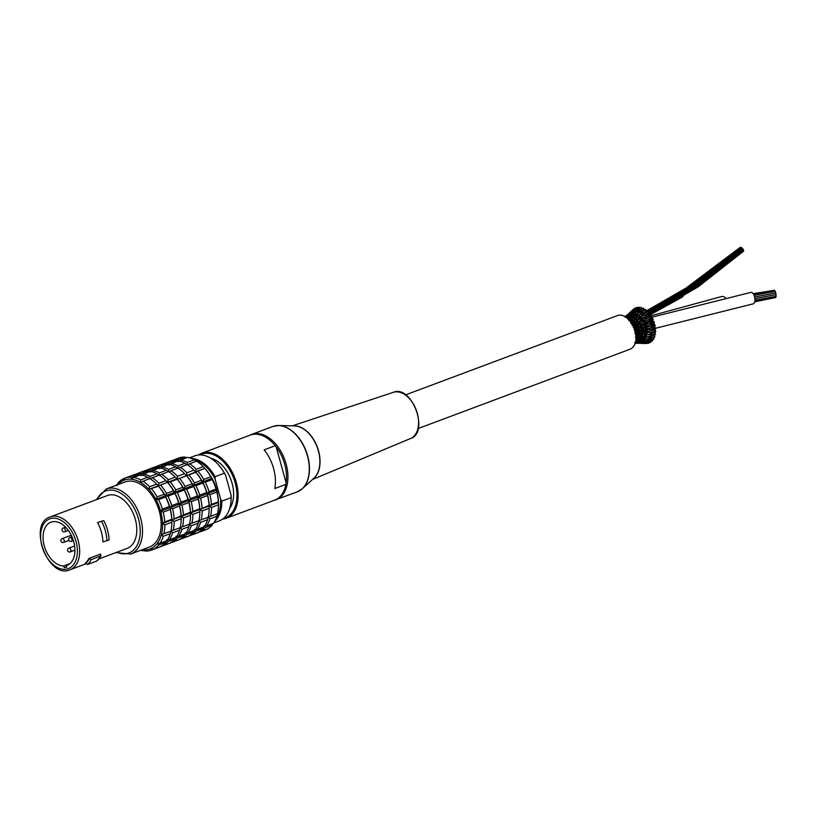 <?xml version="1.0" encoding="UTF-8"?>
<svg xmlns="http://www.w3.org/2000/svg" width="817" height="817" viewBox="0 0 817 817"><rect width="100%" height="100%" fill="white"/><g stroke="black" fill="none" stroke-linecap="round" stroke-linejoin="round"><path stroke-width="1.23" d="M63.746 565.946A23.029 14.675 69.5 0 1 44.414 546.44A23.029 14.675 69.5 0 1 50.92 522.206A23.029 14.675 69.5 0 1 72.733 538.628A23.029 14.675 69.5 0 1 67.055 565.333A23.029 14.675 69.5 0 1 66.34 565.578L66.79 567.212L64.206 567.58L63.746 565.946L69.945 563.618M64.206 567.58L66.637 566.661M66.34 565.578L67.76 565.037M221.795 501.117L220.58 499.034L215.116 479.201L215.065 476.679L224.389 473.186L225.604 475.28L231.068 495.112L231.119 497.635L221.795 501.117A34.743 22.141 -110.5 0 1 214.738 521.379M215.116 479.201A33.936 21.63 -110.5 0 0 194.487 459.93M216.301 517.958A33.936 21.63 -110.5 0 0 220.58 499.034M217.853 495.919A30.3 19.312 -110.5 0 0 216.556 489.301A30.3 19.312 -110.5 0 0 210.235 475.565M215.065 476.679A34.743 22.141 -110.5 0 0 191.168 458.398M224.389 473.186A34.743 22.141 -110.5 0 0 217.393 463.647A34.743 22.141 -110.5 0 0 194.895 455.815L189.473 457.847M225.604 475.28A33.936 21.63 -110.5 0 0 217.73 464.005A33.936 21.63 -110.5 0 0 217.567 463.831M274.808 488.535A34.743 22.141 -110.5 0 0 273.613 468.611A34.743 22.141 -110.5 0 0 264.157 449.85L275.227 445.704L276.187 446.848L286.093 482.806L285.889 484.389L274.808 488.535M222.571 519.112A34.743 22.141 -110.5 0 0 226.248 518.264A34.743 22.141 -110.5 0 0 236.307 482.571A34.743 22.141 -110.5 0 0 201.891 453.19A34.743 22.141 -110.5 0 0 198.572 454.967M275.227 445.704A34.743 22.141 -110.5 0 0 272.776 442.916A34.743 22.141 -110.5 0 0 250.288 435.083L201.891 453.19M226.248 518.264L274.635 500.157A34.743 22.141 -110.5 0 0 285.889 484.389M276.187 446.848A33.936 21.63 -110.5 0 0 273.123 443.274A33.936 21.63 -110.5 0 0 272.949 443.1M217.342 513.679L216.893 516.232L209.898 518.846L208.018 517.171L217.557 513.719A38.379 24.459 -110.5 0 0 218.425 507.122L218.476 506.132A36.765 23.427 -110.5 0 0 218.507 502.496L218.486 504.794L211.491 507.408L209.183 505.989L211.399 504.457L218.394 501.842L218.507 502.496L199.848 509.481L199.828 511.779L192.832 514.393L190.524 512.974L190.494 515.261L183.498 517.886L181.19 516.467L181.17 518.754L174.174 521.379L171.866 519.949L181.078 515.803L181.19 516.467L162.542 523.442L164.748 521.92L171.754 519.295L171.866 519.949L171.846 522.247L164.85 524.871L162.542 523.442A36.765 23.427 -110.5 0 0 160.632 511.187A36.765 23.427 -110.5 0 0 155.904 499.34L157.14 496.869L164.135 494.254L165.228 495.848L166.464 493.386L173.459 490.762L174.552 492.355L174.94 493.519L167.945 496.133L165.228 495.848L155.904 499.34A36.765 23.427 -110.5 0 0 148.898 489.322L149.593 486.728L156.588 484.113L157.354 484.91A36.765 23.427 69.5 0 1 158.222 485.829L158.927 483.245L165.922 480.621L166.688 481.417A36.765 23.427 69.5 0 1 167.556 482.336L148.898 489.322A36.765 23.427 -110.5 0 0 140.473 482.347L140.698 479.885L147.693 477.271L149.797 478.854L150.022 476.403L157.017 473.778L159.121 475.361L159.346 472.91L166.351 470.286L168.455 471.869L168.68 469.418L175.675 466.793L177.779 468.386L178.004 465.925L184.999 463.31L187.113 464.893L187.338 462.432L194.334 459.818L196.437 461.401M205.251 482.173A38.379 24.459 69.5 0 1 209.04 491.64L216.035 489.015L216.607 490.241A36.765 23.427 -110.5 0 0 211.869 478.394L212.246 479.548L205.251 482.173L202.545 481.887L203.78 479.416L210.776 476.801L211.869 478.394L193.21 485.38A36.765 23.427 69.5 0 1 197.949 497.226A36.765 23.427 69.5 0 1 199.848 509.481L181.19 516.467L183.406 514.935L190.402 512.32L190.524 512.974L192.741 511.442L199.736 508.828L199.848 509.481L209.06 505.335L209.152 508.286L202.156 510.901L199.848 509.481A36.765 23.427 69.5 0 1 199.818 513.117L199.767 514.107A38.379 24.459 -110.5 0 0 199.828 511.779M208.018 517.171L207.559 519.724L200.563 522.339L198.684 520.654L198.235 523.217L191.239 525.831L189.36 524.146L188.901 526.71L181.905 529.324L180.026 527.639L179.577 530.192L172.581 532.817L170.702 531.132L180.24 527.69A38.379 24.459 -110.5 0 0 181.108 521.083A38.379 24.459 -110.5 0 0 181.17 518.754M198.684 520.654L208.223 517.212A38.379 24.459 -110.5 0 0 209.101 510.615A38.379 24.459 -110.5 0 0 209.152 508.286M189.36 524.146L198.899 520.705A38.379 24.459 -110.5 0 0 199.767 514.107M180.026 527.639L189.564 524.197A38.379 24.459 -110.5 0 0 190.443 517.59A38.379 24.459 -110.5 0 0 190.494 515.261M170.702 531.132L170.253 533.685L163.257 536.309L161.368 534.624L170.906 531.183A38.379 24.459 -110.5 0 0 171.784 524.575A38.379 24.459 -110.5 0 0 171.846 522.247M194.191 530.499L193.629 531.979L186.633 534.594L185.265 532.909L187.971 532.827L194.967 530.213A38.379 24.459 -110.5 0 0 198.235 523.217M184.856 533.991L184.295 535.462L177.299 538.086L175.941 536.391L178.637 536.32L185.633 533.695A38.379 24.459 -110.5 0 0 188.901 526.71M203.515 527.006L202.953 528.487L195.957 531.101L194.589 529.416L197.295 529.334L204.291 526.72A38.379 24.459 -110.5 0 0 207.559 519.724M175.532 537.484L174.971 538.954L167.975 541.579L166.607 539.884L169.313 539.812L176.309 537.188A38.379 24.459 -110.5 0 0 179.577 530.192M212.849 523.513L212.287 524.994L205.292 527.608L203.923 525.923L206.63 525.842L213.625 523.227A38.379 24.459 -110.5 0 0 216.893 516.232M166.208 540.977L165.647 542.447L158.651 545.072L157.283 543.376L159.979 543.305L166.974 540.68A38.379 24.459 -110.5 0 0 170.253 533.685M186.562 537.004L179.485 539.465M177.238 540.486L170.15 542.958M195.896 533.511L188.809 535.983M167.904 543.979L160.826 546.45M205.22 530.019L198.133 532.49M190.116 535.176L197.745 532.694A38.379 24.459 -110.5 0 0 202.953 528.487M180.792 538.658L188.421 536.187A38.379 24.459 -110.5 0 0 193.629 531.979M171.458 542.151L179.086 539.68A38.379 24.459 -110.5 0 0 184.295 535.462M199.44 531.683L207.069 529.212A38.379 24.459 -110.5 0 0 212.287 524.994M162.134 545.644L169.762 543.172A38.379 24.459 -110.5 0 0 174.971 538.954M158.58 547.472L151.584 550.096L150.757 548.656L153.433 549.279L160.428 546.665A38.379 24.459 -110.5 0 0 165.647 542.447M143.843 550.433L142.914 550.781L142.587 549.81L145.058 551.015A38.379 24.459 -110.5 0 0 151.584 550.096M147.693 477.271A38.379 24.459 -110.5 0 0 140.636 474.8L133.641 477.414L131.639 479.252L131.496 477.179L138.492 474.554A38.379 24.459 -110.5 0 0 131.966 475.484L124.97 478.098L123.469 480.416L123.122 478.915A38.379 24.459 -110.5 0 0 117.914 483.123L116.943 485.686L116.576 484.889L117.352 484.604M159.621 468.774L159.489 466.701L166.484 464.087A38.379 24.459 -110.5 0 0 159.958 465.006L152.789 467.886M150.297 472.267L150.154 470.194L157.15 467.569A38.379 24.459 -110.5 0 0 150.624 468.498L143.455 471.378M168.956 465.292L168.813 463.208L175.808 460.594A38.379 24.459 -110.5 0 0 169.282 461.513L162.113 464.393M140.963 475.76L140.83 473.686L147.826 471.062A38.379 24.459 -110.5 0 0 141.3 471.991L134.131 474.871M178.28 461.799L178.137 459.716L185.132 457.101A38.379 24.459 -110.5 0 0 178.606 458.031L171.447 460.9M161.592 464.516L162.185 464.291M152.258 468.008L152.85 467.784M142.934 471.501L143.526 471.276M170.916 461.023L171.509 460.798M133.61 474.983L134.202 474.769M123.122 478.915L124.868 478.262M175.675 466.793A38.379 24.459 -110.5 0 0 168.619 464.322L160.418 468.039M166.351 470.286A38.379 24.459 -110.5 0 0 159.295 467.814L151.094 471.532M184.999 463.31A38.379 24.459 -110.5 0 0 177.953 460.839L169.752 464.556M157.017 473.778A38.379 24.459 -110.5 0 0 149.96 471.307L141.77 475.024M194.334 459.818A38.379 24.459 -110.5 0 0 187.277 457.346L179.076 461.064M175.808 460.594L177.023 461.176M166.484 464.087L167.699 464.669M157.15 467.569L158.365 468.161M185.132 457.101L186.358 457.683M147.826 471.062L149.041 471.654M138.492 474.554L139.717 475.147M211.869 478.394A36.765 23.427 -110.5 0 0 204.863 468.376L195.539 471.869L196.243 469.275L203.239 466.66L204.863 468.376L179.526 478.394L176.88 478.854L177.585 476.26L184.581 473.635A38.379 24.459 -110.5 0 0 177.851 468.07L168.455 471.869M149.797 478.854L159.192 475.045A38.379 24.459 -110.5 0 1 165.922 480.621L167.556 482.336L176.88 478.854A36.765 23.427 69.5 0 0 176.012 477.925L176.88 478.854A36.765 23.427 69.5 0 1 183.886 488.872L184.264 490.026L177.269 492.641L174.552 492.355L175.788 489.894L182.783 487.269L183.886 488.872L193.21 485.38L193.598 486.534L186.603 489.158L183.886 488.872L185.122 486.401L192.118 483.787L193.21 485.38L194.446 482.908L201.442 480.294L202.922 483.041L195.927 485.666L193.21 485.38A36.765 23.427 69.5 0 0 186.205 475.361A36.765 23.427 69.5 0 0 185.336 474.432L186.205 475.361L186.909 472.767L193.905 470.153L195.845 472.287L170.191 481.887L167.556 482.336L168.251 479.753L175.246 477.128A38.379 24.459 -110.5 0 0 168.516 471.562L159.121 475.361M195.927 485.666A38.379 24.459 69.5 0 1 199.716 495.133L206.711 492.508L207.283 493.734A36.765 23.427 69.5 0 0 202.545 481.887A36.765 23.427 69.5 0 0 195.539 471.869A36.765 23.427 69.5 0 0 194.671 470.939L193.905 470.153A38.379 24.459 -110.5 0 0 187.175 464.577L177.779 468.386M204.863 468.376A36.765 23.427 -110.5 0 0 203.995 467.447L203.239 466.66A38.379 24.459 -110.5 0 0 196.509 461.084L187.113 464.893M164.748 521.92A38.379 24.459 -110.5 0 0 163.237 512.126L160.632 511.187L162.399 509.093L169.395 506.479L169.967 507.704L171.723 505.6L178.719 502.986L179.291 504.212L181.057 502.108L188.053 499.493L188.625 500.719A36.765 23.427 69.5 0 0 183.886 488.872L174.552 492.355A36.765 23.427 69.5 0 0 167.556 482.336L158.222 485.829L156.588 484.113A38.379 24.459 -110.5 0 0 149.858 478.537L140.473 482.347A36.765 23.427 -110.5 0 0 131.639 479.252A36.765 23.427 -110.5 0 0 123.469 480.416A36.765 23.427 -110.5 0 0 117.76 484.685M190.402 512.32A38.379 24.459 -110.5 0 0 188.89 502.526L181.895 505.141L179.291 504.212A36.765 23.427 69.5 0 0 174.552 492.355L165.228 495.848A36.765 23.427 69.5 0 0 158.222 485.829L158.539 486.258L148.898 489.322M181.078 515.803A38.379 24.459 -110.5 0 0 179.556 506.019L172.561 508.634L169.967 507.704A36.765 23.427 69.5 0 0 165.228 495.848L165.606 497.012L158.61 499.626L155.904 499.34M162.399 509.093A38.379 24.459 -110.5 0 0 158.61 499.626M157.14 496.869A38.379 24.459 -110.5 0 0 151.543 488.872M149.593 486.728A38.379 24.459 -110.5 0 0 142.863 481.162M140.698 479.885A38.379 24.459 -110.5 0 0 133.641 477.414M131.496 477.179A38.379 24.459 -110.5 0 0 124.97 478.098M142.117 549.759A36.765 23.427 -110.5 0 0 142.587 549.81A36.765 23.427 -110.5 0 0 150.757 548.656A36.765 23.427 -110.5 0 0 157.283 543.376A36.765 23.427 -110.5 0 0 161.368 534.624A36.765 23.427 -110.5 0 0 162.542 523.442M140.718 550.28A38.379 24.459 -110.5 0 0 142.914 550.781M153.433 549.279A38.379 24.459 -110.5 0 0 158.651 545.072M159.979 543.305A38.379 24.459 -110.5 0 0 163.257 536.309M169.395 506.479A38.379 24.459 -110.5 0 0 165.606 497.012M164.135 494.254A38.379 24.459 -110.5 0 0 158.539 486.258M163.911 533.797A38.379 24.459 -110.5 0 0 164.85 524.871M171.754 519.295A38.379 24.459 -110.5 0 0 170.232 509.512L163.237 512.126M199.736 508.828A38.379 24.459 -110.5 0 0 198.214 499.034L191.219 501.658L188.625 500.719L169.967 507.704A36.765 23.427 69.5 0 1 171.866 519.949A36.765 23.427 69.5 0 1 171.836 523.585L171.784 524.575M160.632 511.187L169.967 507.704L170.232 509.512M167.945 496.133A38.379 24.459 69.5 0 1 171.723 505.6M160.867 485.38A38.379 24.459 69.5 0 1 166.464 493.386M152.197 477.669A38.379 24.459 69.5 0 1 158.927 483.245M142.965 473.931A38.379 24.459 69.5 0 1 150.022 476.403M134.305 474.606A38.379 24.459 69.5 0 1 140.83 473.686M160.908 546.604A38.379 24.459 69.5 0 1 159.274 547.094M167.975 541.579A38.379 24.459 69.5 0 1 162.767 545.787M172.581 532.817A38.379 24.459 69.5 0 1 169.313 539.812M172.561 508.634A38.379 24.459 69.5 0 1 174.082 518.427M178.719 502.986A38.379 24.459 -110.5 0 0 174.94 493.519M173.459 490.762A38.379 24.459 -110.5 0 0 167.863 482.765M174.174 521.379A38.379 24.459 69.5 0 1 173.245 530.304M179.556 506.019L179.291 504.212A36.765 23.427 69.5 0 1 181.19 516.467A36.765 23.427 69.5 0 1 181.16 520.102L181.108 521.083M216.035 489.015A38.379 24.459 -110.5 0 0 212.246 479.548M210.776 476.801A38.379 24.459 -110.5 0 0 205.179 468.795M218.425 507.122A38.379 24.459 -110.5 0 0 218.486 504.794M198.184 471.419A38.379 24.459 69.5 0 1 203.78 479.416M189.503 463.699A38.379 24.459 69.5 0 1 196.243 469.275M180.281 459.961A38.379 24.459 69.5 0 1 187.338 462.432M171.611 460.645A38.379 24.459 69.5 0 1 178.137 459.716M198.225 532.633A38.379 24.459 69.5 0 1 196.591 533.133M205.292 527.608A38.379 24.459 69.5 0 1 200.073 531.826M209.898 518.846A38.379 24.459 69.5 0 1 206.63 525.842M211.491 507.408A38.379 24.459 69.5 0 1 210.551 516.344M218.507 502.496A36.765 23.427 -110.5 0 0 216.607 490.241L207.283 493.734L209.04 491.64M216.607 490.241L216.873 492.059L209.877 494.673L207.283 493.734A36.765 23.427 69.5 0 1 209.183 505.989A36.765 23.427 69.5 0 1 209.152 509.624L209.101 510.615M177.269 492.641A38.379 24.459 69.5 0 1 181.057 502.108M170.191 481.887A38.379 24.459 69.5 0 1 175.788 489.894M161.521 474.177A38.379 24.459 69.5 0 1 168.251 479.753M152.299 470.439A38.379 24.459 69.5 0 1 159.346 472.91M143.629 471.123A38.379 24.459 69.5 0 1 150.154 470.194M170.242 543.111A38.379 24.459 69.5 0 1 168.608 543.601M177.299 538.086A38.379 24.459 69.5 0 1 172.091 542.294M181.905 529.324A38.379 24.459 69.5 0 1 178.637 536.32M181.895 505.141A38.379 24.459 69.5 0 1 183.406 514.935M188.053 499.493A38.379 24.459 -110.5 0 0 184.264 490.026M182.783 487.269A38.379 24.459 -110.5 0 0 177.197 479.273M183.498 517.886A38.379 24.459 69.5 0 1 182.569 526.812M188.89 502.526L188.625 500.719L190.381 498.615L197.377 496.001L197.949 497.226L188.625 500.719A36.765 23.427 69.5 0 1 190.524 512.974A36.765 23.427 69.5 0 1 190.494 516.61L190.443 517.59M206.711 492.508A38.379 24.459 -110.5 0 0 202.922 483.041M201.442 480.294A38.379 24.459 -110.5 0 0 195.845 472.287M188.85 474.902A38.379 24.459 69.5 0 1 194.446 482.908M180.179 467.191A38.379 24.459 69.5 0 1 186.909 472.767M170.957 463.453A38.379 24.459 69.5 0 1 178.004 465.925M162.287 464.138A38.379 24.459 69.5 0 1 168.813 463.208M188.901 536.126A38.379 24.459 69.5 0 1 187.256 536.626M195.957 531.101A38.379 24.459 69.5 0 1 190.749 535.319M200.563 522.339A38.379 24.459 69.5 0 1 197.295 529.334M202.156 510.901A38.379 24.459 69.5 0 1 201.227 519.826M186.603 489.158A38.379 24.459 69.5 0 1 190.381 498.615M179.526 478.394A38.379 24.459 69.5 0 1 185.122 486.401M170.855 470.684A38.379 24.459 69.5 0 1 177.585 476.26M161.623 466.946A38.379 24.459 69.5 0 1 168.68 469.418M152.953 467.63A38.379 24.459 69.5 0 1 159.489 466.701M179.566 539.618A38.379 24.459 69.5 0 1 177.932 540.108M186.633 534.594A38.379 24.459 69.5 0 1 181.415 538.812M191.239 525.831A38.379 24.459 69.5 0 1 187.971 532.827M191.219 501.658A38.379 24.459 69.5 0 1 192.741 511.442M209.06 505.335A38.379 24.459 -110.5 0 0 207.549 495.541L207.283 493.734L197.949 497.226L199.716 495.133M197.377 496.001A38.379 24.459 -110.5 0 0 193.598 486.534M192.118 483.787A38.379 24.459 -110.5 0 0 186.521 475.78M207.549 495.541L200.543 498.166L197.949 497.226L198.214 499.034M192.832 514.393A38.379 24.459 69.5 0 1 191.903 523.319M200.543 498.166A38.379 24.459 69.5 0 1 202.065 507.949M209.877 494.673A38.379 24.459 69.5 0 1 211.399 504.457M218.394 501.842A38.379 24.459 -110.5 0 0 216.873 492.059M88.93 558.419A28.197 17.974 -110.5 0 1 85.274 563.25L87.603 564.476A30.3 19.312 -110.5 0 0 91.259 559.655L88.93 558.419L100.583 554.059L100.583 556.163A30.3 19.312 69.5 0 1 96.937 560.983L101.083 555.713M87.603 564.476L96.937 560.983M91.259 559.655L101.063 555.744M97.54 522.574A28.197 17.974 -110.5 0 1 101.4 532.092A28.197 17.974 -110.5 0 1 102.871 541.937L109.09 539.945A30.3 19.312 -110.5 0 0 103.749 520.582L97.54 522.574L103.749 520.582M106.925 540.752A30.3 19.312 -110.5 0 0 101.594 521.389M115.861 552.598L130.628 554.049L149.286 547.073A34.743 22.141 -110.5 0 0 159.346 511.371A34.743 22.141 -110.5 0 0 124.94 481.999L106.281 488.975L96.089 499.779M99.051 558.889L127.176 548.36A28.197 17.974 -110.5 0 0 135.336 519.387A28.197 17.974 -110.5 0 0 107.405 495.541L50.266 516.926C27.165 523.513 48.285 579.947 70.037 569.745A28.197 17.974 -110.5 0 0 78.197 540.772A28.197 17.974 -110.5 0 0 50.266 516.926M223.674 518.244A33.936 21.63 -110.5 0 0 235.204 482.867A33.936 21.63 -110.5 0 0 199.971 454.895M229.689 508.44A29.085 18.536 -110.5 0 0 232.099 483.307A29.085 18.536 -110.5 0 0 210.939 458.347M231.088 499.953A33.936 21.63 -110.5 0 0 231.099 499.708A33.936 21.63 -110.5 0 0 231.068 495.112M213.829 522.911L219.252 520.889A34.743 22.141 -110.5 0 0 231.068 500.208A34.743 22.141 -110.5 0 0 231.119 497.635M628.498 315.148L627.864 314.882L631.674 312.349M632.613 312.819L631.847 312.278L629.243 314.759M639.568 308.183A0.97 0.623 -110.5 0 0 638.7 307.11L633.359 312.38M631.847 312.278L635.248 310.44M627.864 314.882L627.548 315.893L627.864 314.882L626.047 316.424M637.444 308.029A0.97 0.623 -110.5 0 0 636.586 307.406L631.612 312.4M630.755 312.972L630.111 312.768L636.433 307.498M626.772 315.536L624.648 316.802M624.934 316.526L630.03 312.819M630.111 312.768L629.856 313.759L630.111 312.768L627.701 314.974M635.36 308.448A0.97 0.623 -110.5 0 0 634.666 308.254L629.999 312.85M628.947 313.636L634.584 308.315M636.208 342.64L635.657 343.518M635.555 342.18L635.146 343.365M637.73 342.262L637.423 343.273L635.207 343.365L638.945 342.599L635.401 342.548M640.783 342.415L640.385 343.273L637.321 343.283L641.988 342.813M638.567 343.293L646.513 343.559A0.97 0.623 -110.5 0 0 646.553 343.569L640.314 343.273L648.535 343.283A0.97 0.623 -110.5 0 0 648.657 343.263L641.927 342.813L650.373 342.476A0.97 0.623 -110.5 0 0 650.587 342.415L637.801 341.373M636.77 341.24L636.719 342.497L640.079 341.639M639.108 341.475L638.945 342.599L643.459 341.925M648.657 343.263A0.97 0.623 -110.5 0 0 649.015 342.486M642.376 341.782L642.121 342.783L645.716 341.69M642.121 342.783L638.72 342.66M635.83 339.811L635.738 341.128M637.771 339.974L637.893 341.281L635.8 341.251L638.823 339.719L636.096 339.515M638.761 341.557L637.515 341.455L641.386 340.066L638.618 339.954M640.283 340.311L640.283 341.516L653.334 339.433M643.776 340.74L643.663 341.833L651.997 341.189M650.587 342.415A0.97 0.623 -110.5 0 0 650.73 341.24M636.453 338.136L636.76 339.402L635.963 339.566M638.537 338.391L638.823 339.719L641.948 338.585L639.057 338.167M636.484 339.729L638.179 338.35M639.374 340.117L638.577 339.974M641.233 338.8L641.386 340.066L654.356 337.288A0.97 0.623 -110.5 0 0 654.723 336.951L647.789 337.033M651.609 341.046A0.97 0.623 -110.5 0 0 652.272 341.057L644.705 340.628M652.272 341.057A0.97 0.623 -110.5 0 0 652.068 339.555M644.766 339.024L644.981 340.454L641.314 340.148M642.642 340.454L641.12 340.27M636.811 336.247L637.27 337.482L636.065 337.707M635.36 337.094L637.26 335.899L637.495 335.358L635.994 335.675M639.047 336.563L639.486 337.87L636.698 337.84M636.933 337.962L638.659 336.512M641.805 336.9L642.223 338.269L644.521 337.176M639.211 338.238L641.212 336.829M652.854 339.239A0.97 0.623 -110.5 0 0 653.671 339.218L646.901 338.943M653.671 339.218A0.97 0.623 -110.5 0 0 652.906 337.564M645.644 337.268L646.033 338.698L642.142 338.524M643.142 338.759L641.937 338.585M636.79 334.133L637.495 335.358L639.936 333.52L636.882 333.867M635.432 334.919L637.423 333.091L634.86 333.53M639.282 334.541L639.864 335.777L637.035 335.94M642.203 334.878L642.775 336.195L639.323 336.328M639.333 336.328L643.01 333.908L639.64 334.184M654.723 336.951A0.97 0.623 -110.5 0 0 653.896 335.419L652.262 335.399M646.329 337.012L655.04 334.807A0.97 0.623 -110.5 0 0 655.418 334.337L646.717 334.796M645.501 335.542L646.451 335.409L646.788 336.604L642.264 336.675L646.89 334.766M636.719 332.029L637.423 333.091L639.507 331.927L639.711 331.151L636.811 331.682M635.217 332.642L637.056 330.762L634.533 331.406M639.231 332.376L638.588 333.05L639.231 332.376L639.936 333.52L642.673 332.202L642.928 331.477L639.507 331.927M642.305 332.693L641.662 333.285L642.428 332.744L643.01 333.908L646.993 332.356M655.418 334.337A0.97 0.623 -110.5 0 0 654.529 332.938M646.737 334.796L655.346 332.059A0.97 0.623 -110.5 0 0 655.714 331.447L648.831 332.386L646.819 332.396L647.299 331.692L642.673 332.202M646.513 332.948L645.869 333.469L646.747 333.081L647.207 334.245L642.489 334.531M636.157 329.833L637.056 330.762L638.904 330.139L639.711 331.151L642.336 329.843L642.54 328.965L638.608 330.221M634.717 330.344L636.28 329.833M639.251 329.802L638.455 330.088M638.394 330.997L638.914 330.139M641.406 330.344L642.091 330.385L641.59 331.161L642.121 330.385L642.928 331.477L646.778 329.833L647.044 329.016L641.856 330.446M646.482 330.517L645.951 331.222L646.717 330.599L647.299 331.692L655.275 329.139A0.97 0.623 -110.5 0 0 655.622 328.373L646.778 329.833M655.714 331.447A0.97 0.623 -110.5 0 0 654.805 330.191L650.771 330.446M635.463 327.699L633.961 328.066M635.565 327.678L636.423 328.434L633.941 329.292M637.954 328.924L638.414 327.903M638.312 327.903L639.2 328.751L635.932 329.945M635.953 329.547L636.423 328.434L638.312 327.464L638.404 326.381L635.146 327.454M641.253 328.985L641.641 328.046L642.54 328.965L644.838 328.046M639.047 329.67L639.2 328.751L641.702 327.484L641.856 326.463L638.322 327.454M645.726 328.863L646.135 328.005L647.044 329.016L650.72 327.719M655.622 328.373A0.97 0.623 -110.5 0 0 654.703 327.28L650.771 327.719L654.836 326.126A0.97 0.623 -110.5 0 0 655.132 325.207L646.247 327.27L644.899 328.036L646.176 328.005M642.928 329.925L642.336 329.843M635.136 327.454L635.514 326.187L634.615 325.605L635.514 326.187L633.124 327.249M632.95 325.912L639.691 323.072M634.809 325.575L634.227 325.585M638.404 326.381L637.474 325.728L638.404 326.381L641.049 325.697L641.856 326.463L644.276 325.554L645.563 323.634L652.885 320.193A0.97 0.623 -110.5 0 0 653.038 318.977L646.053 322.031L644.153 322.429L644.378 321.091L639.68 323.072M635.514 326.187L637.352 325.35L637.352 324.135L636.402 323.685L637.352 324.135M639.895 323.522L640.885 324.043L644.736 322.95L645.563 323.634L640.998 325.697M655.132 325.207A0.97 0.623 -110.5 0 0 654.121 324.308M646.247 327.27L646.461 326.3L654.029 323.113A0.97 0.623 -110.5 0 0 654.254 322.041L645.42 324.747M647.85 327.168L646.002 328.046M645.216 326.483L645.481 325.483L646.461 326.3L641.468 328.107M642.325 327.546L641.713 327.484M633.471 325.023L634.38 324.073L633.471 323.706L634.38 324.073L632.092 325.329M631.725 323.92L633.737 323.614M634.38 324.073L636.647 323.593M640.119 323.43L639.18 323.542M639.987 323.461L640.885 324.043L637.352 325.35M654.254 322.041A0.97 0.623 -110.5 0 0 653.202 321.367M641.519 325.227L640.579 325.299L640.885 324.043M632.327 323.389L633.052 322.174L632.154 322.01L633.052 322.174L630.887 323.593M630.326 322.164L632.47 321.837M635.258 323.144L636.086 322.061L635.136 321.837L636.086 322.061L633.573 323.603M633.052 322.174L635.442 321.663M638.669 321.479L639.66 321.765L635.881 323.726M636.086 322.061L638.955 321.306M638.751 321.398L642.009 320.979L651.496 316.108A0.97 0.623 -110.5 0 0 650.434 315.924M644.378 321.091L643.52 320.591L644.378 321.091L648.014 319.682M643.602 320.56L642.029 320.958M638.751 322.715L639.66 321.765M653.038 318.977A0.97 0.623 -110.5 0 0 651.966 318.538M652.18 318.385L648.136 319.6L651.445 317.466A0.97 0.623 -110.5 0 0 651.496 316.108M634.002 321.571L634.625 320.233L633.716 320.244L634.625 320.233L632.174 321.99M631.041 321.98L631.561 320.53L634.053 319.968M634.625 320.233L637.587 319.396M637.505 320.938L638.23 319.713L637.331 319.559L638.23 319.713L635.432 321.673M641.927 318.64L642.938 318.753L638.731 321.418M638.23 319.713L642.233 318.375M639.425 321.01L637.873 321.622M642.07 318.446L642.938 318.753L650.689 315.668M642.121 319.835L642.938 318.753M628.794 320.693L630.295 320.632L628.794 320.693M631.561 320.53L630.326 321.234M632.624 320.244L633.032 318.701L636.065 317.752M636.106 319.396L636.627 317.946L635.769 318.017L636.627 317.946L633.992 319.978M649.74 315.005A0.97 0.623 -110.5 0 0 649.678 313.524L642.07 318.456M649.678 313.524A0.97 0.623 -110.5 0 0 648.861 313.279M640.671 318.027L641.294 316.69L648.953 313.228M643.643 317.486L641.447 318.201M640.446 316.587L641.294 316.69L640.446 316.587L641.294 316.69L637.372 319.508M636.627 317.946L640.661 316.434M629.662 320.836L629.958 319.202L629.029 319.743M629.958 319.202L631.674 319.038M633.032 318.701L630.857 320.489M634.605 318.15L634.901 316.526L638.945 314.821M638.69 315.076L635.871 317.864M645.542 314.688L647.84 312.87A0.97 0.623 -110.5 0 0 647.656 311.287L640.508 316.526M647.656 311.287A0.97 0.623 -110.5 0 0 646.86 311.246M639.088 316.506L639.497 314.953L643.05 313.452M628.927 319.181L628.293 318.232L627.762 318.528M631.163 319.222L631.347 317.517L629.335 319.416M628.293 318.232L630.081 318.109M631.347 317.517L633.349 317.18M634.901 316.526L632.481 318.61M645.777 311.154A0.97 0.623 -110.5 0 0 645.481 309.49L638.812 314.913M645.481 309.49A0.97 0.623 -110.5 0 0 644.736 309.643M637.413 315.321L637.597 313.616L644.919 309.418M630.295 317.619L629.621 316.71L627.936 318.191M626.649 317.629L629.315 316.7M629.621 316.71L632.736 315.454M633.052 317.241L633.114 315.474L630.867 317.67M630.744 317.578L631.337 316.914L629.151 317.905M633.114 315.474L637.137 313.575M636.862 313.942L634.258 316.536M628.6 316.945L627.905 316.312L626.506 317.527M627.905 316.312L631.02 314.872M632.021 315.719L631.306 314.841L629.386 316.69M631.306 314.841L635.279 312.727M635.697 314.525L635.646 312.707L632.909 315.423M635.646 312.707L642.754 308.183M643.153 309.929A0.97 0.623 -110.5 0 0 643.214 308.162L638.077 312.727M643.214 308.162A0.97 0.623 -110.5 0 0 642.54 308.52M633.175 312.952L640.579 307.437A0.97 0.623 -110.5 0 0 640.354 307.856M629.08 315.505L633.441 312.319M625.893 317.353L626.261 316.332L625.893 317.353L626.261 316.332L629.345 314.688M633.338 309.49A0.97 0.623 -110.5 0 0 632.981 309.612L628.559 313.718M651.139 315.74L721.605 296.54A5.852 4.657 78.3 0 1 725.169 297.551L725.282 297.521M655.612 328.271L753.141 303.863A5.852 2.727 -100.5 0 0 754.755 297.613A5.852 2.727 -100.5 0 0 751.007 292.363L651.619 317.262M641.621 308.949A0.97 0.623 -110.5 0 0 640.937 307.366L636.147 312.053M634.492 313.146L633.706 312.257L631.255 314.831M630.254 315.219L629.539 314.637L627.854 316.312M626.894 316.669L625.526 316.873M649.535 313.371L698.096 285.153L743.378 249.594L742.694 248.828L696.646 284.898L647.217 313.35M649.985 314.228L698.464 286.021L743.684 250.502L743 249.736M741.08 248.021L740.396 247.255L694.552 283.172L645.359 311.512M741.877 248.164L741.193 247.398L695.91 282.948L647.33 311.093M742.714 249.685L742.03 248.919M647.432 313.187L696.758 284.755L742.714 248.746L742.04 247.97L696.656 283.591L647.973 311.788M418.151 428.527L629.927 349.257A17.954 11.448 -110.5 0 0 634.36 328.434A17.954 11.448 -110.5 0 0 617.346 315.628L405.559 394.887M774.138 290.321L753.213 293.681M754.724 301.83L775.333 297.623M754.949 300.227L776.15 296.285L775.854 294.671L754.888 298.562L776.089 294.62L775.782 293.007L754.612 296.949L775.609 293.007L775.302 291.393L754.091 295.335M754.806 301.432L775.782 297.531L775.915 296.326M775.088 291.434L774.547 290.249L753.509 294.151M64.706 531.796A2.022 1.287 -110.5 0 0 65.289 529.712A2.022 1.287 -110.5 0 0 63.287 528.007A2.022 2.022 0 0 0 62.112 530.611A2.022 2.022 0 0 0 64.706 531.796L68.352 530.427M63.603 542.406A2.022 1.287 -110.5 0 0 64.186 540.323A2.022 1.287 -110.5 0 0 62.184 538.617A2.022 2.022 0 0 0 60.999 541.222A2.022 2.022 0 0 0 63.603 542.406L68.904 540.415M70.252 551.914A2.022 1.287 -110.5 0 0 70.834 549.831A2.022 1.287 -110.5 0 0 68.832 548.125A2.022 2.022 0 0 0 67.648 550.729A2.022 2.022 0 0 0 70.252 551.914L74.929 550.158M71.355 541.303A2.022 1.287 -110.5 0 0 71.937 539.22A2.022 1.287 -110.5 0 0 69.935 537.515A2.022 2.022 0 0 0 68.761 540.119A2.022 2.022 0 0 0 71.355 541.303L73.387 540.537M89.196 558.808A28.677 18.28 69.5 0 1 85.54 563.628M130.628 554.049A34.743 22.141 -110.5 0 0 140.687 518.356A34.743 22.141 -110.5 0 0 106.281 488.975M116.79 552.241A33.129 21.119 -110.5 0 0 138.492 518.938A33.129 21.119 -110.5 0 0 118.394 491.936A33.129 21.119 -110.5 0 0 97.029 499.432M41.973 546.185A26.583 16.943 -110.5 0 0 66.003 569.255A26.583 16.943 -110.5 0 0 76.001 541.354A26.583 16.943 -110.5 0 0 51.971 518.295A26.583 16.943 -110.5 0 0 41.973 546.185M276.228 446.981A33.865 21.579 69.5 0 1 286.062 482.684M410.522 438.525C429.865 432.591 411.737 384.133 393.243 392.354A24.653 15.717 69.5 0 1 395.019 391.935A24.653 15.717 69.5 0 1 416.721 411.411A24.653 15.717 69.5 0 1 410.522 438.525L312.472 479.487M313.442 478.599A28.728 18.311 -110.5 0 0 317.313 447.093A28.728 18.311 -110.5 0 0 293.712 425.861M274.063 500.372A34.886 22.233 -110.5 0 0 276.013 499.8A34.886 22.233 -110.5 0 0 285.409 461.625A34.886 22.233 -110.5 0 0 254.577 433.684A34.886 22.233 -110.5 0 0 251.554 434.45L249.665 435.318M251.554 434.45L272.919 426.454A34.886 22.233 69.5 0 1 275.942 425.688A34.886 22.233 69.5 0 1 306.773 453.629A34.886 22.233 69.5 0 1 297.378 491.803L274.022 500.382M299.91 490.557A34.845 22.212 -110.5 0 0 302.351 488.729A34.845 22.212 -110.5 0 0 306.161 451.26A34.845 22.212 -110.5 0 0 278.689 425.504A34.845 22.212 -110.5 0 0 276.166 425.647A34.845 22.212 -110.5 0 0 275.656 425.728M272.919 426.454L278.689 425.504L294.467 425.882A28.769 18.342 69.5 0 1 317.149 447.154A28.769 18.342 69.5 0 1 314.004 478.088L302.351 488.729L297.378 491.803M65.585 527.149L63.287 528.007M71.253 535.227L62.184 538.617M74.613 545.96L68.832 548.125M71.967 536.759L69.935 537.515M70.037 569.745L85.734 563.863M393.243 392.354L292.394 425.831M638.445 307.202L632.736 311.594M624.862 316.679L627.762 314.923M637.362 343.283L640.334 343.273M634.656 342.558L635.738 342.568M636.443 341.363L635.575 341.292M648.667 339.198L645.593 338.973M648.933 337.155L646.308 337.012M641.478 332.601L642.172 332.662M652.007 332.999L654.55 332.938M646.359 332.917L645.011 332.856M645.154 330.497L646.431 330.517M638.404 327.903L637.883 327.862M641.713 328.036L640.988 328.015M637.648 325.697L637.005 325.677M654.213 324.278L650.312 324.931M645.604 325.452L644.276 325.554M653.365 321.285L649.423 322.174M629.774 320.427L631.061 320.315M638.189 319.202L636.668 319.6M629.55 319.09L627.987 319.314M631.02 318.834L632.542 318.548M647.013 311.124L642.285 313.422M639.711 316.608L640.977 316.108M632.521 317.006L634.431 316.424M627.701 316.342L625.373 317.272M635.289 342.956L636.576 342.568M635.473 342.262L637.689 341.424M646.237 335.021L646.952 334.807M643.857 337.87L646.461 336.992M646.278 332.917L647.667 332.396M640.783 337.441L642.479 336.635M637.699 339.045L639.231 338.228M635.912 340.056L636.535 339.698M646.257 330.558L648.392 329.608M641.948 332.703L643.234 332.029M638.373 337.033L639.599 336.267M635.82 338.708L637.035 337.891M638.833 332.417L639.65 331.855M645.43 325.513L647.044 324.553M644.562 323.021L646.053 322.021M643.439 320.642L644.868 319.559M643.306 323.144L644.327 322.347M639.885 323.532L640.528 322.981M640.232 325.707L640.814 325.207M646.523 317.323L649.75 314.994M640.508 319.069L641.457 318.191M644.113 312.584L645.798 311.144M636.372 320.009L636.862 319.478M635.177 312.809L637.474 310.47M632.572 315.556L633.604 314.453M630.887 314.964L632.133 313.646M629.151 316.812L629.907 316.005M627.762 318.313L628.263 317.762M627.568 316.424L628.528 315.474M626.22 317.742L626.894 317.078M637.015 313.657L638.996 311.696M642.785 310.674L643.663 309.878M625.342 316.761L626.139 316.363M634.635 320.244L636.28 319.529M649.689 315.035L698.249 286.798L743.541 251.217M649.331 315.291L683.002 296.673M680.336 292.353L739.855 247.592M640.191 316.587L640.702 316.353"/></g></svg>
